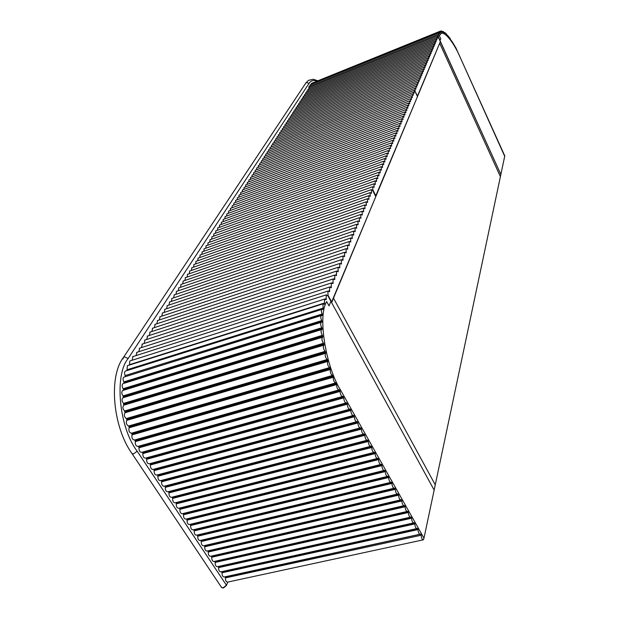 <?xml version="1.0" encoding="UTF-8"?>
<svg xmlns="http://www.w3.org/2000/svg" width="619" height="619" viewBox="0 0 619 619"><rect width="100%" height="100%" fill="white"/><g stroke="black" fill="none" stroke-linecap="round" stroke-linejoin="round"><path stroke-width="0.93" d="M437.525 37.891L437.308 35.987L438.206 36.908L440.357 41.651L417.368 96.309M309.136 87.558L308.92 88.912M414.869 91.086L417.624 96.208M415.156 90.978L414.823 88.385L415.96 89.097L415.689 86.366L416.819 87.078L416.548 84.362L417.639 85.151L417.407 82.373L418.483 83.163L418.251 80.408L419.326 81.197L419.086 78.451L420.193 79.17L419.922 76.516L420.982 77.305L420.742 74.597L421.802 75.386L421.562 72.686L422.615 73.483L422.375 70.798L423.419 71.587L423.179 68.926L424.216 69.715L423.976 67.061L425.013 67.858L424.766 65.219L425.795 66.009L425.555 63.386L426.576 64.183L426.329 61.575L427.35 62.364L427.102 59.772L428.147 60.5L427.868 57.985L428.882 58.782L428.634 56.213L429.617 57.033L429.385 54.457L430.383 55.253L430.135 52.708L431.126 53.505L430.878 50.975L431.869 51.772L431.613 49.257L432.596 50.062L432.348 47.555L433.323 48.352L433.076 45.868L434.043 46.665L433.795 44.189L434.762 44.986L434.507 42.525L435.451 43.345L435.219 40.869L436.155 41.69L435.923 39.229L436.898 39.964L436.619 37.604L437.594 38.339M272.956 143.159L272.631 144.854M274.341 141.024L274.031 142.741M275.718 138.911L275.409 140.614M277.08 136.814L276.778 138.501M278.442 134.733L278.14 136.404M279.78 132.667L279.486 134.323M281.119 130.617L280.825 132.257M282.434 128.582L282.148 130.214M283.75 126.562L283.463 128.179M285.05 124.566L284.771 126.168M286.349 122.577L286.071 124.164M287.626 120.604L287.355 122.183M288.903 118.655L288.632 120.21M290.164 116.712L289.901 118.26M291.417 114.786L291.154 116.318M292.663 112.875L292.4 114.399M293.893 110.979L293.638 112.488M295.124 109.091L294.868 110.592M296.339 107.226L296.091 108.712M297.546 105.369L297.298 106.839M298.745 103.528L298.497 104.99M299.929 101.702L299.689 103.149M301.113 99.883L300.873 101.323M302.281 98.088L302.049 99.512M303.449 96.301L303.217 97.717M304.602 94.521L304.378 95.93M305.747 92.765L305.523 94.158M306.885 91.016L306.66 92.393M308.014 89.275L307.798 90.645M440.302 41.535L439.691 43.237L500.4 176.647L435.258 484.832L333.494 298.157L435.258 484.832L423.984 538.19L340.651 390.249C325.602 366.286 317.826 316.68 326.298 302.397L326.654 301.546L329.029 305.871L330.925 301.345L434.151 490.086L331.629 302.629L439.691 43.237L500.4 176.647L504.702 156.305L460.033 57.018L504.787 155.934L456.164 48.499M440.426 41.488L500.864 174.457L439.9 40.645L440.751 38.858L440.024 40.599L438.275 36.745L437.935 34.532L438.863 35.353M439.413 35.91L440.751 38.858L439.413 35.91M439.544 35.585L440.72 33.913C444.109 30.138 453.828 42.541 460.033 57.018C453.828 42.541 444.109 30.138 440.72 33.913L439.544 35.585M452.102 41.705L449.959 38.703M452.18 41.674L456.234 48.468M441.796 32.428L441.78 30.981L443.142 32.637L443.219 31.445L444.682 33.395L444.821 32.459L450.299 38.571M441.78 32.436L440.527 31.074L312.68 82.915M438.763 35.306L438.639 32.969L439.598 33.844L439.475 31.739L440.55 32.853L440.527 31.074M309.059 86.436L308.866 87.89M311.458 83.403L311.187 84.362M310.196 84.764L309.972 86.072M126.779 420.378L126.756 419.187L327.59 360.196L327.722 361.45L126.779 420.378C125.843 422.885 126.415 424.773 128.52 426.042L129.007 426.576L330.097 368.189L330.252 368.63L330.314 369.481L129.131 427.791C128.435 430.561 129.147 432.379 131.259 433.246L131.77 433.687L332.983 375.934L333.277 377.242L131.986 434.909C131.545 437.896 132.373 439.614 134.47 440.055L134.988 440.411L336.202 383.3L336.566 384.6L135.298 441.618C135.12 444.759 136.048 446.345 138.083 446.369L338.918 389.939M132.977 356.567L132.064 360.289M336.566 384.6C336.728 387.912 337.618 389.661 339.251 389.846L340.102 391.425C340.365 394.667 341.262 396.33 342.794 396.423L343.731 397.878C344.002 401.097 344.891 402.752 346.4 402.837L347.298 404.199C347.561 407.403 348.443 409.051 349.944 409.144L350.841 410.49C351.112 413.678 351.987 415.318 353.464 415.419L354.37 416.742C354.641 419.922 355.507 421.554 356.97 421.655L357.883 422.963C358.146 426.127 359.005 427.76 360.459 427.861L361.372 429.153C361.635 432.302 362.486 433.927 363.926 434.027L364.839 435.312C365.109 438.445 365.953 440.063 367.377 440.171L367.949 440.295L368.297 441.44C368.56 444.558 369.396 446.167 370.804 446.276L371.385 446.392L371.725 447.529C371.996 450.632 372.824 452.241 374.216 452.35L374.797 452.458L375.145 453.588C375.416 456.683 376.236 458.284 377.613 458.393L378.201 458.486L378.542 459.623C378.813 462.703 379.633 464.296 380.995 464.405L381.583 464.49L381.923 465.62C382.194 468.684 383.006 470.27 384.353 470.386L384.948 470.455L385.289 471.585C385.56 474.634 386.364 476.22 387.703 476.336L388.291 476.398L388.639 477.52C388.91 480.561 389.707 482.139 391.03 482.255L391.626 482.302L391.966 483.424C392.237 486.449 393.026 488.027 394.334 488.143L394.937 488.182L395.278 489.304C395.549 492.314 396.33 493.885 397.63 494.001L398.234 494.032L398.574 495.146C398.845 498.148 399.619 499.711 400.903 499.835L401.514 499.843L401.855 500.957C402.126 503.951 402.892 505.506 404.168 505.63L404.772 505.63L405.112 506.744C405.383 509.723 406.149 511.271 407.41 511.402L408.022 511.395L408.362 512.501C408.633 515.465 409.391 517.012 410.637 517.136L411.248 517.12L411.589 518.227C411.859 521.175 412.61 522.722 413.848 522.846L414.459 522.823L414.8 523.922C415.07 526.862 415.821 528.402 417.044 528.533L417.655 528.487L417.995 529.593C418.266 532.518 419.009 534.05 420.216 534.182L225.239 577.063L225.417 577.898C225.417 580.661 226.183 582.053 227.699 582.092L423.133 539.861M225.239 577.063L420.835 534.135M417.771 528.688L221.826 571.933L222.012 572.776C222.012 575.538 222.778 576.939 224.318 576.978L419.968 534.236M221.826 571.933L417.655 528.487M414.575 523.024L218.406 566.78L218.592 567.623C218.592 570.401 219.366 571.809 220.913 571.84L416.788 528.587M218.406 566.78L414.459 522.823M411.364 517.322L214.971 561.611L215.149 562.447C215.149 565.24 215.93 566.648 217.493 566.679L413.593 522.908M214.971 561.611L411.248 517.12M408.138 511.596L211.52 556.411L211.698 557.255C211.698 560.056 212.479 561.464 214.066 561.487L410.374 517.198M211.52 556.411L408.022 511.395M404.888 505.839L208.046 551.181L208.232 552.032C208.224 554.841 209.021 556.257 210.615 556.28L407.147 511.456M208.046 551.181L404.772 505.63M401.63 500.051L204.564 545.935L204.742 546.778C204.734 549.61 205.539 551.026 207.148 551.042L403.898 505.692M204.564 545.935L401.514 499.843M398.35 494.233L201.059 540.658L201.237 541.509C201.229 544.349 202.042 545.772 203.666 545.78L400.632 499.897M201.059 540.658L398.234 494.032M395.054 488.391L197.538 535.365L197.716 536.209C197.709 539.064 198.529 540.488 200.169 540.495L397.352 494.07M197.538 535.365L394.937 488.182M391.742 482.518L194.002 530.034L194.18 530.885C194.173 533.748 194.993 535.18 196.656 535.187L394.055 488.213M194.002 530.034L391.626 482.302M388.415 476.607L190.451 524.688L190.629 525.539C190.613 528.409 191.449 529.849 193.12 529.849L390.744 482.325M190.451 524.688L388.291 476.398M385.064 470.672L186.884 519.31L187.062 520.161C187.046 523.055 187.882 524.494 189.576 524.486L387.409 476.406M186.884 519.31L384.948 470.455M381.699 464.699L183.294 513.909L183.472 514.76C183.456 517.662 184.3 519.109 186.01 519.101L384.066 470.455M183.294 513.909L381.583 464.49M378.317 458.702L179.688 508.485L179.866 509.336C179.85 512.253 180.702 513.7 182.427 513.693L380.7 464.482M179.688 508.485L378.201 458.486M374.921 452.675L176.067 503.03L176.245 503.881C176.222 506.814 177.088 508.269 178.829 508.253L377.311 458.47M176.067 503.03L374.797 452.458M371.501 446.609L172.43 497.552L172.608 498.403C172.585 501.344 173.452 502.806 175.216 502.783L373.915 452.427M172.43 497.552L371.385 446.392M368.065 440.519L168.77 492.043L168.948 492.902C168.925 495.85 169.799 497.312 171.579 497.289L370.495 446.353M168.77 492.043L367.949 440.295M364.614 434.391L165.095 486.511L165.273 487.37C165.25 490.333 166.132 491.803 167.927 491.772L367.059 440.248M165.095 486.511L364.49 434.174M361.148 428.232L161.404 480.948L161.582 481.806C161.551 484.785 162.449 486.263 164.259 486.225L363.608 434.112M161.404 480.948L361.024 428.008M357.658 422.042L157.69 475.361L157.868 476.22C157.837 479.214 158.743 480.692 160.569 480.654L360.134 427.946M157.69 475.361L357.527 421.818M354.145 415.813L153.961 469.744L154.139 470.61C154.108 473.612 155.021 475.098 156.87 475.052L356.645 421.74M153.961 469.744L354.022 415.597M350.617 409.561L150.216 464.103L150.394 464.97C150.363 467.987 151.276 469.473 153.148 469.426L353.132 415.504M150.216 464.103L350.493 409.337M347.073 403.271L146.448 458.431L146.626 459.298C146.595 462.331 147.523 463.824 149.403 463.77L349.611 409.236M146.448 458.431L346.95 403.046M343.506 396.941L142.664 452.729L142.842 453.603C142.803 456.652 143.74 458.145 145.643 458.083L346.06 402.93M142.664 452.729L343.336 396.632M339.885 390.504L138.818 446.933L138.989 447.792C138.95 450.856 139.894 452.365 141.821 452.303L342.454 396.516M138.818 446.933L339.692 390.156M138.192 446.338L138.617 446.616M336.396 383.703L135.182 440.774L135.298 441.618M333.161 376.36L131.94 434.081L131.986 434.909M131.94 434.081L131.77 433.687M330.252 368.63L129.147 426.986L129.131 427.791M129.147 426.986L129.007 426.576M123.065 395.92L322.422 335.32C320.982 332.952 320.696 331.049 321.578 329.61L122.655 390.543C121.378 392.013 121.517 393.8 123.065 395.92L123.398 397.112L122.91 397.777C121.572 399.433 121.788 401.305 123.552 403.387L123.754 405.19C122.376 407.054 122.663 408.981 124.636 410.977L124.976 412.803C123.808 415.001 124.249 416.927 126.299 418.576L126.756 419.187M123.336 390.256L123.444 389.513L322.12 328.596L322.012 329.478L122.655 390.543M123.436 383.478L122.98 383.618C121.781 384.902 121.842 386.596 123.181 388.717L123.444 389.513M123.97 383.308L123.893 381.892L321.748 320.596C320.65 318.305 320.495 316.626 321.292 315.551L322.29 315.435L322.174 314.034C321.238 311.837 321.145 310.281 321.888 309.361L323.172 309.314L322.963 303.867L324.387 304.246L324.565 303.836L324.488 299.132L325.927 299.735M124.342 376.956L123.893 377.103C122.763 378.217 122.763 379.811 123.893 381.892M125.247 376.677L322.367 314.909M125.796 370.959L125.355 371.098C124.311 372.058 124.257 373.543 125.185 375.555L125.324 376.367M127.112 370.549L127.019 369.806L323.095 308.146M127.785 365.574L127.344 365.713L127.019 369.806M130.245 360.862L129.812 361.001L129.433 365.055M124.636 410.977L325.114 351.344L325.617 352.559L325.563 353.302L124.976 412.803M123.552 403.387L323.52 343.236L323.969 344.489L323.861 345.162L123.754 405.19M322.422 335.32L322.638 337.185L123.127 397.684M321.748 320.596L321.942 322.12L321.184 322.337C320.34 323.582 320.557 325.385 321.834 327.73L322.12 328.596M324.898 299.031L326.228 298.613L326.259 294.861L327.861 295.743L330.925 301.345L329.029 305.871L326.654 301.546L326.298 302.397C317.826 316.68 325.602 366.286 340.651 390.249L423.984 538.19L423.381 539.807C422.189 539.675 421.446 538.151 421.175 535.234L225.417 577.898M134.47 440.055L335.753 382.882C334.036 382.24 333.215 380.36 333.277 377.242M131.259 433.246L332.535 375.423C330.763 374.333 330.02 372.352 330.314 369.481M128.52 426.042L329.656 367.585C327.853 366.069 327.211 364.026 327.722 361.45M126.299 418.576L327.172 359.515C325.37 357.596 324.836 355.53 325.563 353.302M325.114 351.344C323.35 349.07 322.932 347.011 323.861 345.162M323.52 343.236C321.911 340.891 321.563 338.895 322.476 337.262L322.638 337.185M326.228 298.613L326.198 299.65M327.172 359.515L327.59 360.196M329.656 367.585L330.097 368.189M332.535 375.423L332.983 375.934M335.753 382.882L336.202 383.3M420.951 534.336L421.175 535.234M413.732 92.78L414.165 92.618L414.041 93.206M414.165 92.618L413.972 90.374L415.009 91.318L417.485 96.556L375.601 196.269M271.594 145.256L271.277 147.013M372.476 190.211L372.917 190.056L375.996 196.13M372.917 190.056L372.63 186.729L374.093 187.309L373.899 183.781L375.292 184.493L375.153 180.856L376.592 181.444L376.391 177.97L377.768 178.69L377.621 175.107L378.983 175.827L378.836 172.268L380.19 172.995L380.035 169.467L381.381 170.194L381.227 166.689L382.565 167.424L382.41 163.942L383.741 164.669L383.579 161.219L384.902 161.954L384.732 158.518L386.047 159.261L385.877 155.849L387.185 156.592L387.014 153.203L388.306 153.953L388.136 150.587L389.428 151.33L389.25 147.995L390.581 148.63L390.349 145.426L391.626 146.177L391.44 142.881L392.709 143.631L392.523 140.358L393.785 141.117L393.599 137.867L394.845 138.617L394.659 135.391L395.897 136.149L395.711 132.938L396.941 133.704L396.748 130.516L397.978 131.274L397.785 128.11L399 128.868L398.806 125.727L400.013 126.493L399.82 123.367L401.066 124.024L400.818 121.022L402.017 121.796L401.816 118.709L403.008 119.475L402.799 116.411L403.983 117.177L403.774 114.136L404.958 114.902L404.749 111.877L405.917 112.65L405.708 109.64L406.869 110.414L406.66 107.42L407.813 108.201L407.596 105.23L408.749 106.004L408.532 103.048L409.677 103.83L409.461 100.889L410.598 101.671L410.374 98.754L411.511 99.535L411.287 96.634L412.386 97.446L412.192 94.529L413.345 95.218L413.082 92.44L414.235 93.136M206.22 245.774L205.64 248.273M208.201 242.725L207.651 245.263M210.158 239.708L209.624 242.222M212.108 236.721L211.574 239.205M214.027 233.758L213.509 236.218M215.938 230.825L215.42 233.262M217.826 227.924L217.315 230.33M219.699 225.045L219.196 227.428M221.548 222.19L221.06 224.55M223.389 219.366L222.902 221.703M225.208 216.565L224.728 218.878M227.011 213.795L226.539 216.085M228.798 211.04L228.334 213.307M230.57 208.317L230.113 210.561M232.326 205.624L231.87 207.845M234.067 202.947L233.618 205.144M235.785 200.293L235.352 202.475M237.495 197.67L237.062 199.821M239.189 195.062L238.764 197.198M240.868 192.486L240.451 194.598M242.532 189.925L242.122 192.022M244.18 187.387L243.778 189.46M245.82 184.872L245.418 186.93M247.438 182.381L247.043 184.416M249.047 179.912L248.652 181.924M250.641 177.46L250.254 179.456M252.219 175.03L251.84 177.011M253.782 172.624L253.411 174.581M255.338 170.24L254.966 172.183M256.877 167.873L256.514 169.792M258.402 165.521L258.046 167.432M259.918 163.199L259.562 165.087M261.419 160.886L261.071 162.758M262.913 158.596L262.564 160.453M264.383 156.328L264.05 158.162M265.853 154.077L265.512 155.895M267.307 151.848L266.975 153.651M268.747 149.628L268.422 151.415M270.17 147.43L269.853 149.202M370.82 192.78L371.508 192.54L371.284 193.306M371.508 192.54L371.392 189.623L372.708 190.559L375.787 196.633L331.459 302.32M204.278 248.753L203.713 251.337M327.644 295.456L328.039 295.325L331.807 302.204M328.039 295.325L327.877 291.108L329.594 291.681L329.625 287.023L331.266 287.696L331.358 282.984L332.666 283.525M137.023 352.273L136.018 355.592M139.701 348.149L138.803 351.7M142.355 344.071L141.465 347.584M331.985 282.953L333.061 282.612L333.123 283.409M333.061 282.612L333.068 278.991L334.368 279.54M144.97 340.032L144.095 343.506M333.703 278.976L334.755 278.635L334.817 279.424M334.755 278.635L334.755 275.045L336.496 275.494L336.427 271.153L338.16 271.602L338.082 267.3L339.792 267.756L339.715 263.493L341.417 263.957L341.324 259.725L343.019 260.197L342.926 256.011L344.597 256.49L344.497 252.328L346.168 252.815L346.06 248.691L347.716 249.186L347.599 245.093L349.24 245.596L349.124 241.542L350.756 242.044L350.633 238.029L352.25 238.539L352.126 234.547L353.673 235.205L353.596 231.111L355.19 231.638L355.058 227.707L356.645 228.241L356.498 224.341L358.076 224.883L357.929 221.014L359.492 221.556L359.337 217.726L360.892 218.275L360.738 214.468L362.277 215.025L362.115 211.249L363.647 211.806L363.485 208.061L365.001 208.626L364.839 204.904L366.347 205.477L366.177 201.786L367.624 202.475L367.5 198.699L368.939 199.395L368.808 195.643L370.239 196.339L370.108 192.617L371.578 193.205M147.562 336.047L146.703 339.475M150.131 332.094L149.287 335.483M152.661 328.194L151.833 331.536M155.168 324.333L154.355 327.637M157.652 320.51L156.855 323.776M160.112 316.727L159.323 319.961M162.542 312.99L161.76 316.177M164.94 309.291L164.182 312.44M167.323 305.624L166.573 308.742M169.676 302.002L168.941 305.082M172.005 298.412L171.285 301.461M174.31 294.868L173.599 297.878M176.593 291.356L175.897 294.327M178.852 287.874L178.164 290.822M181.088 284.431L180.415 287.34M183.309 281.026L182.636 283.904M185.499 277.652L184.841 280.5M187.665 274.31L187.023 277.126M189.816 271.006L189.182 273.791M191.944 267.733L191.317 270.488M194.049 264.491L193.438 267.215M196.138 261.28L195.527 263.98M198.204 258.108L197.608 260.769M200.247 254.958L199.658 257.597M202.274 251.84L201.693 254.448M415.473 88.741L415.891 88.579M416.339 86.722L416.749 86.567M417.198 84.718L417.601 84.563M418.049 82.737L418.444 82.582M418.893 80.772L419.287 80.617M419.728 78.822L420.123 78.667M420.556 76.88L420.943 76.733M421.377 74.961L421.763 74.814M126.864 419.612L327.722 360.653M125.131 412.084L325.617 352.559M123.97 404.54L323.969 344.489M123.398 397.112L322.801 336.597M123.429 389.916L322.143 329.014M124.048 383.076L321.981 321.865M321.733 315.45L322.329 315.264M322.762 309.438L323.172 309.314M417.995 529.593L222.012 572.776M414.8 523.922L218.592 567.623M411.589 518.227L215.149 562.447M408.362 512.501L211.698 557.255M405.112 506.744L208.232 552.032M401.855 500.957L204.742 546.778M398.574 495.146L201.237 541.509M395.278 489.304L197.716 536.209M391.966 483.424L194.18 530.885M388.639 477.52L190.629 525.539M385.289 471.585L187.062 520.161M381.923 465.62L183.472 514.76M378.542 459.623L179.866 509.336M375.145 453.588L176.245 503.881M371.725 447.529L172.608 498.403M368.297 441.44L168.948 492.902M364.839 435.312L165.273 487.37M361.372 429.153L161.582 481.806M357.883 422.963L157.868 476.22M354.37 416.742L154.139 470.61M350.841 410.49L150.394 464.97M347.298 404.199L146.626 459.298M343.731 397.878L142.842 453.603M340.102 391.425L138.989 447.792M125.046 411.658L325.509 352.095M123.924 404.114L323.884 344.04M123.382 396.694L322.754 336.163M123.181 388.717L321.834 327.73M124.102 382.704L321.988 321.47M125.185 375.555L322.174 314.034M322.367 309.268L323.234 308.997M323.946 304.03L324.565 303.836M129.356 364.73L324.48 303.016M325.78 299.604L326.29 299.441M373.327 186.899L374.015 186.659M374.596 183.951L375.276 183.711M375.849 181.042L376.514 180.802M377.087 178.156L377.752 177.916M378.317 175.301L378.967 175.069M379.532 172.469L380.174 172.237M380.731 169.668L381.366 169.444M381.923 166.898L382.55 166.673M383.107 164.151L383.718 163.934M384.267 161.435L384.879 161.219M385.428 158.743L386.024 158.526M386.573 156.081L387.161 155.864M387.703 153.442L388.291 153.226M388.825 150.827L389.405 150.618M389.939 148.243L390.512 148.034M391.038 145.674L391.603 145.465M392.129 143.136L392.686 142.927M393.212 140.621L393.761 140.42M394.28 138.13L394.821 137.929M395.34 135.662L395.874 135.46M396.384 133.217L396.918 133.015M397.429 130.787L397.947 130.594M398.458 128.388L398.976 128.195M399.479 126.013L399.99 125.819M400.493 123.653L400.996 123.467M401.491 121.316L401.994 121.131M402.482 119.003L402.977 118.817M403.472 116.712L403.959 116.527M404.447 114.438L404.927 114.252M405.414 112.186L405.886 112M406.366 109.95L406.838 109.772M407.317 107.737L407.782 107.559M408.261 105.547L408.718 105.369M409.19 103.373L409.646 103.195M410.118 101.214L410.567 101.044M411.031 99.079L411.48 98.908M411.937 96.959L412.378 96.796M412.842 94.862L413.275 94.692M329.215 291.665L329.664 291.518M328.48 291.062L329.602 290.706M330.964 287.58L331.405 287.44M330.244 286.984L331.343 286.636M336.078 275.625L336.496 275.494M335.397 275.037L336.434 274.704M337.742 271.733L338.16 271.602M337.076 271.153L338.09 270.82M339.39 267.888L339.792 267.756M338.74 267.307L339.73 266.982M341.015 264.089L341.417 263.957M340.373 263.508L341.348 263.191M342.617 260.328L343.019 260.197M341.998 259.756L342.949 259.438M344.21 256.614L344.597 256.49M343.599 256.042L344.535 255.732M345.781 252.947L346.168 252.815M345.178 252.366L346.098 252.065M346.741 248.745L347.646 248.436M348.288 245.155L349.17 244.853M349.812 241.603L350.687 241.309M351.321 238.098L352.18 237.812M352.822 234.632L353.658 234.346M354.292 231.197L355.128 230.918M355.755 227.807L356.575 227.529M357.202 224.449L358.006 224.171M358.633 221.13L359.422 220.851M360.041 217.842L360.823 217.571M361.442 214.592L362.208 214.329M362.827 211.381L363.577 211.118M364.189 208.193L364.931 207.938M365.543 205.051L366.278 204.796M366.881 201.933L367.601 201.686M368.212 198.854L368.916 198.606M369.52 195.805L370.216 195.558M223.482 587.841L226.407 585.172L137.178 451.205C118.833 427.172 114.244 374.704 128.195 358.463L308.997 83.426C310.715 80.694 313.338 79.882 316.866 80.988M308.997 83.426L306.513 82.428L305.631 83.325M122.995 358.95L123.568 357.264L124.28 356.869L128.195 358.463M132.017 453.611L133.557 453.882L137.178 451.205M221.509 587.369L223.111 587.857L226.407 585.172M309.036 87.596L437.308 35.987M272.817 143.213L414.823 88.385M274.202 141.078L415.689 86.366M275.579 138.965L416.548 84.362M276.948 136.869L417.407 82.373M278.302 134.78L418.251 80.408M279.649 132.714L419.086 78.451M280.987 130.671L419.922 76.516M282.31 128.636L420.742 74.597M283.626 126.616L421.562 72.686M284.926 124.612L422.375 70.798M286.218 122.624L423.179 68.926M287.502 120.659L423.976 67.061M288.779 118.701L424.766 65.219M290.04 116.759L425.555 63.386M291.301 114.832L426.329 61.575M292.547 112.921L427.102 59.772M293.777 111.018L427.868 57.985M295.008 109.137L428.634 56.213M296.222 107.265L429.385 54.457M297.43 105.416L430.135 52.708M298.629 103.574L430.878 50.975M299.82 101.74L431.613 49.265M301.004 99.93L432.348 47.555M302.18 98.127L433.076 45.868M303.341 96.34L433.795 44.189M304.502 94.568L434.507 42.525M305.647 92.804L435.219 40.869M306.784 91.055L435.923 39.229M307.914 89.322L436.619 37.604M437.935 34.532L308.958 86.482M448.38 36.057L447.947 36.235M446.547 34.006L446.036 34.215M444.821 32.459L444.249 32.691M443.219 31.445L442.554 31.716M441.78 30.981L440.968 31.306M439.475 31.739L311.365 83.441M438.639 32.969L310.096 84.803M132.551 356.699L326.259 294.861M122.91 397.777L322.476 337.262M122.98 383.618L321.184 322.337M123.893 377.103L321.292 315.551M125.355 371.098L321.888 309.361M127.344 365.713L322.963 303.867M129.812 361.001L324.488 299.132M123.181 397.661L322.677 337.162M271.447 145.31L413.972 90.374M205.965 245.859L372.63 186.729M207.953 242.81L373.899 183.781M209.918 239.793L375.153 180.856M211.86 236.806L376.391 177.97M213.795 233.843L377.621 175.107M215.706 230.91L378.836 172.268M217.594 228.001L380.035 169.467M219.466 225.123L381.227 166.689M221.331 222.267L382.41 163.942M223.165 219.443L383.579 161.219M224.991 216.642L384.732 158.518M226.802 213.872L385.877 155.849M228.589 211.118L387.014 153.203M230.361 208.394L388.136 150.587M232.117 205.694L389.25 147.995M233.866 203.017L390.349 145.426M235.591 200.37L391.44 142.881M237.301 197.74L392.523 140.358M238.996 195.132L393.599 137.867M240.683 192.555L394.659 135.391M242.346 189.994L395.711 132.938M244.002 187.456L396.748 130.516M245.635 184.942L397.785 128.11M247.26 182.45L398.806 125.727M248.869 179.974L399.82 123.367M250.463 177.529L400.818 121.022M252.049 175.1L401.816 118.709M253.612 172.693L402.799 116.411M255.167 170.302L403.774 114.136M256.715 167.935L404.749 111.877M258.239 165.583L405.708 109.64M259.756 163.254L406.66 107.42M261.264 160.948L407.596 105.23M262.75 158.657L408.532 103.048M264.236 156.39L409.461 100.889M265.698 154.139L410.374 98.754M267.153 151.903L411.287 96.634M268.6 149.69L412.192 94.529M270.031 147.492L413.082 92.44M204.022 248.846L371.392 189.623M136.613 352.404L327.877 291.108M139.298 348.28L329.625 287.023M141.952 344.195L331.358 282.984M144.575 340.164L333.068 278.991M147.175 336.171L334.755 275.045M149.744 332.225L336.427 271.153M152.289 328.318L338.082 267.3M154.804 324.449L339.715 263.493M157.296 320.627L341.324 259.725M159.756 316.851L342.926 256.011M162.193 313.106L344.497 252.328M164.6 309.399L346.06 248.691M166.983 305.74L347.599 245.093M169.343 302.111L349.124 241.542M171.68 298.528L350.633 238.029M173.993 294.977L352.126 234.547M176.283 291.464L353.596 231.111M178.543 287.982L355.058 227.707M180.787 284.539L356.498 224.341M183.007 281.127L357.929 221.014M185.205 277.753L359.337 217.726M187.379 274.41L360.738 214.468M189.53 271.107L362.115 211.249M191.666 267.834L363.485 208.061M193.77 264.592L364.839 204.904M195.867 261.38L366.177 201.786M197.933 258.2L367.5 198.699M199.983 255.051L368.808 195.643M202.011 251.933L370.108 192.617M317.671 80.671L313.214 79.271L308.541 80.331L306.018 82.745L123.568 357.264C108.279 376.631 112.836 427.172 132.133 453.781L221.648 587.578L223.312 587.996M223.366 587.98L226.422 585.497M227.807 582.069L226.469 585.381"/></g></svg>
